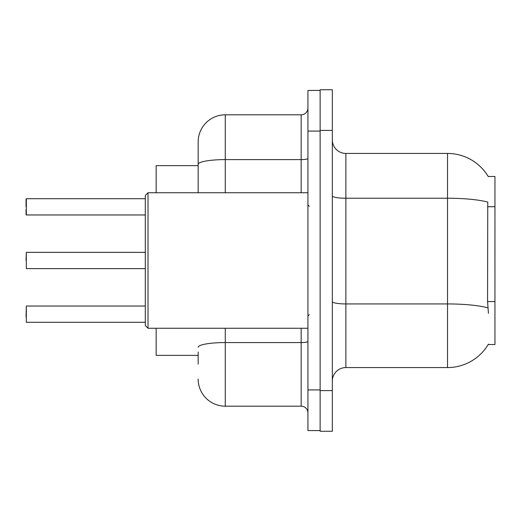 <?xml version="1.0" encoding="UTF-8"?>
<svg xmlns="http://www.w3.org/2000/svg" width="521" height="521" viewBox="0 0 521 521"><rect width="100%" height="100%" fill="white"/><g stroke="black" fill="none" stroke-linecap="round" stroke-linejoin="round"><path stroke-width="0.78" d="M488.438 313.355L487.565 301.581L487.76 202.109A47.431 8.238 180 0 0 447.519 198.234L447.519 153.441A47.431 47.431 0 0 1 488.294 176.645A47.431 47.431 0 0 0 447.519 153.441A47.431 47.431 0 0 1 488.197 176.476L494.95 176.476L494.95 344.524L488.197 344.524L488.438 344.12A47.431 47.431 0 0 1 447.519 367.559L345.879 367.559A13.553 13.553 0 0 0 332.326 381.112M198.162 190.425L198.162 156.828L198.162 165.639L156.15 165.639L156.15 192.737M198.162 355.361L156.15 355.361L156.15 328.263M332.326 130.4L320.128 130.4L320.128 89.742L332.326 89.742L332.326 390.6L320.128 390.6L320.128 431.258L332.326 431.258L320.128 431.258M332.326 390.6L332.326 431.258M488.197 176.476A47.431 47.431 0 0 0 447.519 153.441L345.879 153.441A13.553 13.553 0 0 1 332.326 139.888A13.553 13.553 0 0 0 345.879 153.441L345.879 367.559M198.162 364.172L198.162 351.975M307.931 389.923L307.931 430.58L320.128 430.58L320.128 90.42L307.931 90.42L307.931 389.923L320.128 389.923M225.267 328.263L225.267 406.185L301.158 406.185L301.158 328.263M198.162 192.737L198.162 141.92A27.105 27.105 0 0 1 225.267 114.815L301.158 114.815A6.773 6.773 0 0 0 307.931 108.042M198.162 141.92L198.162 156.828M307.931 412.958A6.773 6.773 0 0 0 301.158 406.185M225.267 406.185A27.105 27.105 0 0 1 198.162 379.08M26.05 316.872L26.324 306.035L26.324 322.291L145.307 322.291M26.05 260.5L26.324 252.366L26.324 268.621L145.307 268.621M26.324 198.709L145.307 198.709L26.324 198.709L26.324 214.965L26.324 198.709M26.05 209.546L26.05 214.691M26.05 206.837L26.05 198.983M148.016 328.263L145.307 325.547L145.307 195.453L148.016 192.737L148.016 328.263L307.931 328.263M494.95 301.581L487.565 301.581M494.95 206.713L487.565 206.713M447.519 367.559L447.519 198.234L345.879 198.234A13.553 2.351 0 0 1 332.326 195.883M487.903 307.859A47.431 8.238 180 0 0 447.519 303.938L345.879 303.938A13.553 2.351 -0 0 1 332.326 301.587M307.931 341.385A6.773 1.179 0 0 1 301.158 342.564L225.267 342.564A27.105 4.709 180 0 0 198.162 347.273M307.931 131.077L320.128 131.077M225.267 114.815L225.267 159.608L301.158 159.608L301.158 114.815M198.162 164.317A27.105 4.709 180 0 1 225.267 159.608L225.267 192.737M301.158 192.737L301.158 159.608A6.773 1.179 0 0 0 307.931 158.436M26.324 306.035L145.307 306.035M26.324 252.366L145.307 252.366M26.324 214.965L145.307 214.965M309.285 206.29L307.931 204.935M148.016 192.737L307.931 192.737M309.285 314.71L307.931 316.065"/></g></svg>

